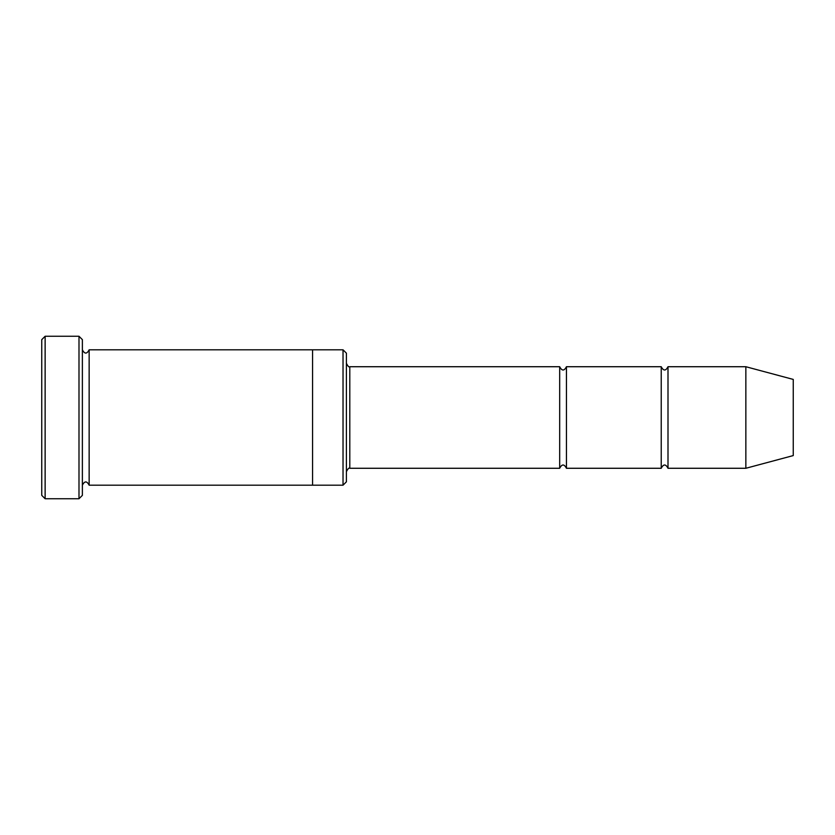 <?xml version="1.0" encoding="UTF-8"?>
<svg xmlns="http://www.w3.org/2000/svg" width="835" height="835" viewBox="0 0 835 835"><rect width="100%" height="100%" fill="white"/><g stroke="black" fill="none" stroke-linecap="round" stroke-linejoin="round"><path stroke-width="1.25" d="M559.68 468.278L349.802 468.278L349.802 366.722L559.68 366.722L559.68 468.278C561.934 463.905 564.189 463.905 566.443 468.278L566.443 366.722L661.226 366.722L661.226 468.278C663.491 463.905 665.745 463.905 668 468.278L668 366.722L745.853 366.722L745.853 468.278L668 468.278M343.028 349.802L346.41 353.184L346.41 481.816L343.028 485.198L343.028 349.802L312.561 349.802L312.561 485.198L343.028 485.198M82.373 485.198C84.627 480.835 86.882 480.835 89.147 485.198L89.147 349.802C86.882 354.165 84.627 354.165 82.373 349.802M45.132 336.255L45.132 498.745L41.75 495.353L41.75 339.647L45.132 336.255L78.991 336.255L78.991 498.745L82.373 495.353L82.373 339.647L78.991 336.255M745.853 468.278L793.25 455.576L793.25 379.424L745.853 366.722M566.443 468.278L661.226 468.278M89.147 485.198L312.561 485.198M89.147 349.802L312.561 349.802M668 366.722C665.745 371.095 663.491 371.095 661.226 366.722M566.443 366.722C564.189 371.095 561.934 371.095 559.68 366.722M349.802 366.722C349.04 367.442 347.913 366.314 346.41 363.34M349.802 468.278C349.04 467.558 347.913 468.685 346.41 471.66M45.132 498.745L78.991 498.745"/></g></svg>
